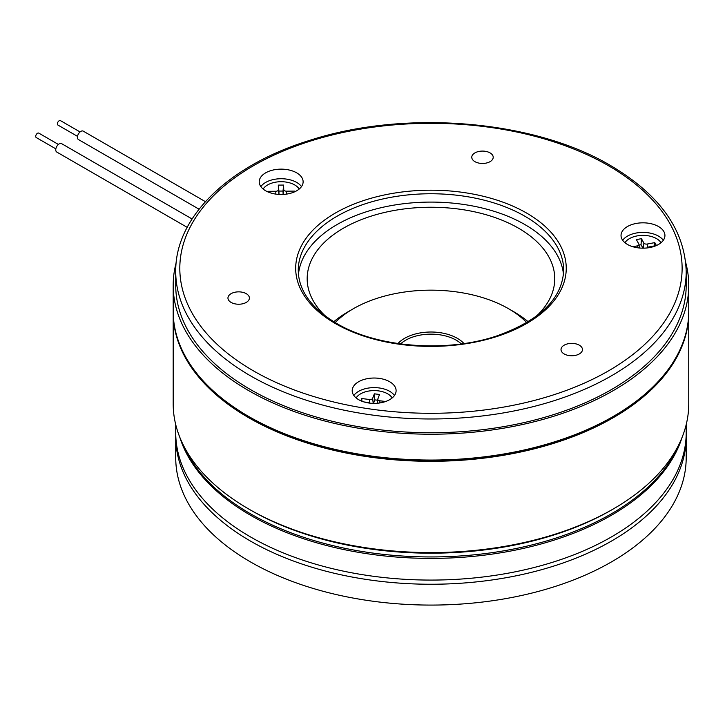 <?xml version="1.0" encoding="UTF-8"?>
<svg xmlns="http://www.w3.org/2000/svg" width="725" height="725" viewBox="0 0 725 725"><rect width="100%" height="100%" fill="white"/><g stroke="black" fill="none" stroke-linecap="round" stroke-linejoin="round"><path stroke-width="1.09" d="M685.75 262.731A257.783 148.833 180 0 1 688.75 285.378A257.783 148.833 180 0 1 529.612 422.883A257.783 148.833 180 0 1 248.684 390.621A257.783 148.833 180 0 1 173.184 285.378A257.783 148.833 180 0 1 176.184 262.731M688.75 285.378L688.75 311.224A257.783 148.833 180 0 1 529.612 448.73A257.783 148.833 180 0 1 248.684 416.467A257.783 148.833 180 0 1 173.184 311.224L173.184 285.378M180.697 346.894A257.275 148.534 0 0 0 249.047 417.509A257.275 148.534 0 0 0 501.02 455.4A257.275 148.534 0 0 0 681.237 346.894M173.184 311.85A257.783 148.833 0 0 0 173.184 312.475L173.184 403.752A257.783 148.833 0 0 0 248.684 508.986L250.487 510.037A255.236 147.356 0 0 0 250.487 510.037L250.487 510.028A255.236 147.356 0 0 0 611.447 510.028L613.25 508.986A257.783 148.833 0 0 0 688.75 403.752L688.75 312.475A257.783 148.833 0 0 0 688.75 311.85M250.487 510.028L248.684 508.986A257.783 148.833 0 0 0 248.684 508.995A257.783 148.833 0 0 0 613.25 508.986M173.184 312.475A257.783 148.833 0 0 0 248.684 417.718A257.783 148.833 0 0 0 529.612 449.971A257.783 148.833 0 0 0 688.75 312.475M472.138 155.667A10.721 6.19 0 0 0 471.776 157.271A10.721 6.19 0 0 0 481.092 163.406A10.721 6.19 0 0 0 492.846 158.875A10.721 6.19 0 0 0 493.208 157.271A10.721 6.19 0 0 0 483.892 151.135A10.721 6.19 0 0 0 472.138 155.667M579.32 345.191A10.721 6.19 0 0 0 567.639 343.849A10.721 6.19 0 0 0 561.014 349.568A10.721 6.19 0 0 0 564.159 353.945A10.721 6.19 0 0 0 575.84 355.286A10.721 6.19 0 0 0 582.456 349.568A10.721 6.19 0 0 0 579.32 345.191M241.443 304.02A10.721 6.19 0 0 0 249.391 298.038A10.721 6.19 0 0 0 235.897 292.066A10.721 6.19 0 0 0 227.949 298.038A10.721 6.19 0 0 0 241.443 304.02M389.678 381.74A21.949 12.669 0 0 0 365.753 378.994A21.949 12.669 0 0 0 352.205 390.702A21.949 12.669 0 0 0 358.63 399.665A21.949 12.669 0 0 0 382.555 402.411A21.949 12.669 0 0 0 396.104 390.702A21.949 12.669 0 0 0 389.678 381.74M394.472 395.497A21.949 12.669 0 0 0 389.678 391.328A21.949 12.669 0 0 0 353.836 395.497M658.508 226.535A21.949 12.669 0 0 0 634.583 223.789A21.949 12.669 0 0 0 621.035 235.498A21.949 12.669 0 0 0 627.469 244.452A21.949 12.669 0 0 0 651.385 247.207A21.949 12.669 0 0 0 664.934 235.498A21.949 12.669 0 0 0 658.508 226.535M663.303 240.283A21.949 12.669 0 0 0 658.508 236.123A21.949 12.669 0 0 0 622.666 240.283M296.688 172.849A21.949 12.669 0 0 0 272.772 170.103A21.949 12.669 0 0 0 259.224 181.812A21.949 12.669 0 0 0 265.649 190.775A21.949 12.669 0 0 0 289.565 193.521A21.949 12.669 0 0 0 303.123 181.812A21.949 12.669 0 0 0 296.688 172.849M301.491 186.606A21.949 12.669 0 0 0 296.688 182.437A21.949 12.669 0 0 0 260.846 186.606M250.487 389.579A255.236 147.356 0 0 0 528.643 421.524A255.236 147.356 0 0 0 686.194 285.378L686.194 271.63A255.236 147.356 180 0 1 528.643 407.767A255.236 147.356 180 0 1 250.487 375.822A255.236 147.356 180 0 1 175.731 271.63L175.731 285.378A255.236 147.356 0 0 0 250.487 389.579M563.488 274.503A132.72 76.623 0 0 0 524.809 224.532A132.72 76.623 0 0 0 383.561 207.142A132.72 76.623 0 0 0 298.446 274.503M661.019 242.721A19.14 11.056 0 0 0 637.103 235.915A19.14 11.056 0 0 0 624.959 242.721M536.482 316.082A123.785 71.467 0 0 0 554.752 278.717A123.785 71.467 0 0 0 518.493 228.176A123.785 71.467 0 0 0 383.597 212.688A123.785 71.467 0 0 0 307.173 278.717A123.785 71.467 0 0 0 325.443 316.082M182.818 444.072A255.236 147.356 0 0 0 250.487 513.78A255.236 147.356 0 0 0 500.177 551.426A255.236 147.356 0 0 0 679.107 444.072M279.007 194.418L278.917 191.083L283.022 191.047L283.112 194.436M642.966 248.167L641.045 244.742L639.033 245.113M373.502 403.372L374.807 399.874L377.698 400.227M294.423 191.917L294.395 191.101L294.314 191.962M286.438 194.11L286.438 191.173L294.395 191.101M286.438 191.173A2.655 1.532 180 0 1 283.738 189.66L283.611 185.065L283.022 191.047M278.917 191.083L278.3 185.111L283.611 185.065M278.3 185.111L278.427 189.714A2.655 1.532 180 0 1 275.817 191.264L267.86 191.337L267.915 191.907M267.869 191.889L267.86 191.337M656.415 245.521L654.802 242.621L647.226 244.035A2.655 1.532 180 0 1 643.882 243.047L641.435 238.67L636.378 239.612L638.825 243.99A2.655 1.532 180 0 1 638.952 244.361A2.655 1.532 180 0 1 637.121 245.92L632.807 246.727M641.045 244.742L641.435 238.67M647.144 247.941A2.655 1.532 180 0 1 648.857 246.953L656.324 245.557M654.593 245.884L654.802 242.621M379.855 402.937L379.9 400.789L385.646 401.496M379.9 400.789A2.655 1.532 180 0 1 377.807 399.194A2.655 1.532 180 0 1 377.861 398.968L379.528 394.472L374.345 393.829L372.668 398.324A2.655 1.532 180 0 1 369.523 399.502L361.73 398.542L361.938 401.233M374.807 399.874L374.345 393.829M360.896 400.798L361.73 398.542M370.067 403.154A2.655 1.532 180 0 0 368.409 402.502L364.095 401.967M299.198 189.035A19.14 11.056 0 0 0 281.173 181.703A19.14 11.056 0 0 0 263.139 189.035M392.18 397.934A19.14 11.056 0 0 0 374.154 390.594A19.14 11.056 0 0 0 356.129 397.934M77.502 136.363L57.909 125.044A2.556 1.477 -60 0 1 57.9 125.044A2.556 1.477 -60 0 1 57.909 125.044A2.556 1.477 -60 0 1 57.909 122.09A2.556 1.477 -60 0 1 60.456 120.622A2.556 1.477 -60 0 1 60.465 120.631L80.058 131.941M205.411 201.659L83.266 131.143A4.848 2.8 120 0 0 83.266 131.143A4.848 2.8 120 0 0 78.427 133.926A4.848 2.8 120 0 0 78.4 139.526A4.848 2.8 120 0 0 78.418 139.535A4.848 2.8 120 0 0 78.436 139.544M36.286 137.569A2.556 1.477 -60 0 1 36.25 137.551A2.556 1.477 -60 0 1 36.232 134.632A2.556 1.477 -60 0 1 38.76 133.11A2.556 1.477 -60 0 1 38.806 133.128A2.556 1.477 -60 0 1 38.842 133.155M61.679 143.686A4.848 2.8 120 0 0 61.607 143.641A4.848 2.8 120 0 0 61.534 143.604A4.848 2.8 120 0 0 56.722 146.504A4.848 2.8 120 0 0 56.758 152.042A4.848 2.8 120 0 0 56.831 152.087M397.962 343.541A37.265 21.514 180 0 1 457.312 338.312A37.265 21.514 180 0 1 463.964 343.541M461.336 343.913A35.733 20.626 0 0 0 456.233 340.188A35.733 20.626 0 0 0 400.599 343.913M686.176 434.801A255.236 147.356 180 0 1 686.194 436.885A255.236 147.356 180 0 1 528.643 573.031A255.236 147.356 180 0 1 250.487 541.086A255.236 147.356 180 0 1 175.731 436.885A255.236 147.356 180 0 1 175.758 434.801M686.194 436.885L686.194 457.729A255.236 147.356 180 0 1 528.643 593.866A255.236 147.356 180 0 1 250.487 561.92A255.236 147.356 180 0 1 175.731 457.729L175.731 436.885M526.731 322.58A109.747 63.365 0 0 0 508.569 308.723L513.989 311.85A117.405 67.787 0 0 1 528.135 321.728M513.989 311.85L508.569 308.723A109.747 63.365 0 0 0 353.356 308.723L347.946 311.85A117.405 67.787 0 0 0 333.799 321.728M353.356 308.723A109.747 63.365 0 0 0 335.195 322.58M175.731 424.642L175.731 432.716A255.236 147.356 0 0 0 250.487 536.917A255.236 147.356 0 0 0 528.643 568.862A255.236 147.356 0 0 0 686.194 432.716L686.194 424.642M179.818 437.32A255.236 147.356 0 0 0 250.487 515.239A255.236 147.356 0 0 0 507.138 551.689A255.236 147.356 0 0 0 682.107 437.32M253.378 370.828A251.149 145 0 0 0 608.556 370.828A251.149 145 0 0 0 608.556 165.762A251.149 145 0 0 0 253.378 165.762A251.149 145 0 0 0 253.378 370.828M563.688 270.38A132.72 76.623 0 0 0 524.809 216.195A132.72 76.623 0 0 0 380.172 199.583A132.72 76.623 0 0 0 298.247 270.38C298.609 290.616 311.397 308.288 336.59 323.395C377.272 347.71 447.252 353.084 497.676 335.63C540.315 320.142 562.319 298.392 563.688 270.38M526.622 213.068A135.276 78.101 180 0 1 526.622 323.522A135.276 78.101 180 0 1 335.312 323.522A135.276 78.101 180 0 1 335.312 213.068A135.276 78.101 180 0 1 526.622 213.068M283.23 194.427L283.738 189.66M278.935 194.418L278.427 189.714M275.826 194.101L275.817 191.264M643.365 248.167L643.882 243.047M637.175 247.714L637.121 245.92M647.334 247.678L647.226 244.035M373.194 403.363L372.668 398.324M369.451 402.774L369.523 399.502M686.194 271.63C684.935 229.961 659.732 194.599 610.595 165.563C533.89 119.933 405.193 109.248 309.593 140.405C228.919 165.209 175.006 217.002 175.731 271.63M638.952 244.361L639.341 247.995M377.807 399.194L377.372 403.236M78.418 139.535L199.049 209.19M38.806 133.128L58.399 144.438M61.607 143.641L192.071 218.968M56.758 152.042L187.177 227.342M36.25 137.551L55.843 148.861"/></g></svg>
